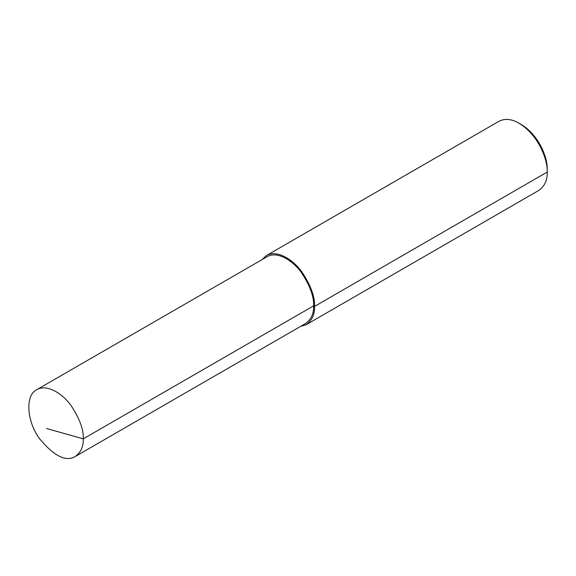 <?xml version="1.0" encoding="UTF-8"?>
<svg xmlns="http://www.w3.org/2000/svg" width="576" height="576" viewBox="0 0 576 576"><rect width="100%" height="100%" fill="white"/><g stroke="black" fill="none" stroke-linecap="round" stroke-linejoin="round"><path stroke-width="0.86" d="M75.269 456.494L305.604 323.51C311.242 319.342 313.906 313.459 313.589 305.863C314.1 296.849 310.061 285.79 301.478 272.7C292.932 260.575 277.236 250.682 267.048 256.73L36.713 389.714C25.027 395.23 26.698 421.193 39.514 438.674C54.022 456.134 65.938 462.074 75.269 456.494C80.906 452.326 83.57 446.443 83.254 438.847C83.765 429.826 79.726 418.774 71.143 405.684C62.597 393.552 46.901 383.666 36.713 389.714M300.499 326.462L306.266 324.662C312.106 320.35 314.856 314.266 314.532 306.403C315.058 297.079 310.882 285.638 302.004 272.095C293.162 259.553 276.919 249.322 266.386 255.578L261.943 259.682M306.266 324.662L538.942 190.332C544.774 186.019 547.524 179.935 547.2 172.073C547.877 160.517 538.92 135.266 518.998 123.228C511.661 118.93 505.015 118.274 499.054 121.248L266.386 255.578M518.998 123.228L521.345 124.582C539.611 135.619 547.819 158.767 547.2 169.358L547.2 172.073L314.532 306.403L313.589 305.863L83.254 438.847L46.606 428.522M547.2 169.358L547.2 172.073M314.532 306.403L313.589 305.863"/></g></svg>

